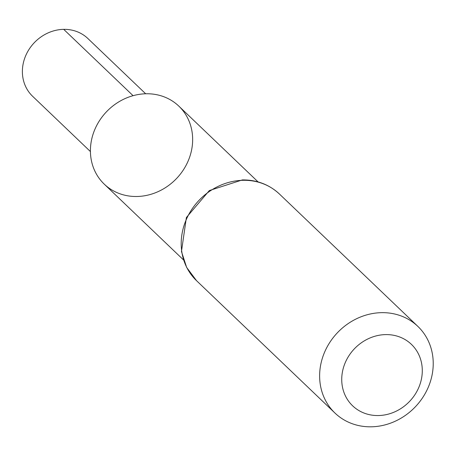 <?xml version="1.0" encoding="UTF-8"?>
<svg xmlns="http://www.w3.org/2000/svg" width="456" height="456" viewBox="0 0 456 456"><rect width="100%" height="100%" fill="white"/><g stroke="black" fill="none" stroke-linecap="round" stroke-linejoin="round"><path stroke-width="0.68" d="M381.621 312.662A59.958 53.757 -46.3 0 1 417.867 326.399A59.958 53.757 -46.3 0 1 415.279 406.883A59.958 53.757 -46.3 0 1 334.989 413.073A59.958 53.757 -46.3 0 1 325.39 350.396A59.958 53.757 -46.3 0 1 381.621 312.662M183.5 259.92L104.236 184.133A53.962 48.376 -46.3 0 1 95.6 127.72A53.962 48.376 -46.3 0 1 146.205 93.765A53.962 48.376 -46.3 0 1 178.826 106.123L258.09 181.915M385.696 334.601A42.522 38.122 -46.3 0 1 414.909 394.702A42.522 38.122 -46.3 0 1 345.431 395.922A42.522 38.122 -46.3 0 1 385.696 334.601M90.419 151.557L32.621 96.29A39.974 35.836 -46.3 0 1 26.226 54.509A39.974 35.836 -46.3 0 1 63.709 29.355A39.974 35.836 -46.3 0 1 87.871 38.509L145.669 93.776M146.205 93.765A53.962 48.376 -46.3 0 1 183.284 170.037A53.962 48.376 -46.3 0 1 95.11 171.581A53.962 48.376 -46.3 0 1 146.205 93.765M63.709 29.355L133.078 95.686M334.989 413.073L196.565 280.708A59.958 53.757 -46.3 0 1 186.966 218.031A59.958 53.757 -46.3 0 1 243.196 180.297A59.958 53.757 -46.3 0 1 279.442 194.034L417.867 326.399M196.565 280.708L186.669 267.467L181.465 251.53L186.384 217.529L209.344 190.551L242.364 179.915C256.848 179.824 269.205 184.526 279.442 194.034"/></g></svg>
